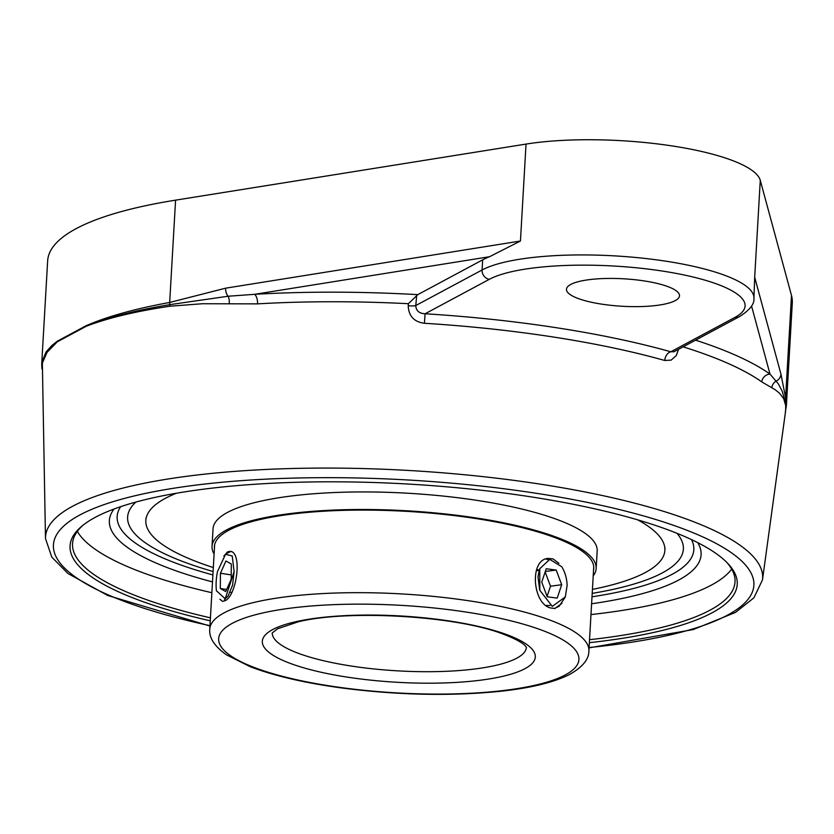 <?xml version="1.0" encoding="UTF-8"?>
<svg xmlns="http://www.w3.org/2000/svg" width="834" height="834" viewBox="0 0 834 834"><rect width="100%" height="100%" fill="white"/><g stroke="black" fill="none" stroke-linecap="round" stroke-linejoin="round"><path stroke-width="1.25" d="M210.418 617.838A331.786 80.585 3.3 0 1 72.537 543.695A331.786 80.585 3.3 0 1 83.087 525.17M726.675 562.283A331.786 80.585 3.3 0 1 735.025 581.892A331.786 80.585 3.3 0 1 589.534 639.699M589.367 642.68A334.153 81.159 -176.7 0 0 727.79 563.419A334.153 81.159 -176.7 0 0 530.883 496.845A334.153 81.159 -176.7 0 0 81.847 526.171A334.153 81.159 -176.7 0 0 210.251 620.819M590.983 614.575A331.786 80.585 -176.7 0 0 731.679 569.101M77.322 531.373A331.786 80.585 -176.7 0 0 211.867 592.713M114.102 508.99A296.362 71.974 -176.7 0 0 112.069 511.982A296.362 71.974 -176.7 0 0 212.493 581.913M591.608 603.774A296.362 71.974 -176.7 0 0 699.403 545.853A296.362 71.974 -176.7 0 0 697.724 542.642M683.098 346.84A371.995 90.343 3.3 0 1 761.744 381.889L775.067 389.655L779.31 393.022L783.679 398.631L785.691 405.532L785.638 410.745L762.484 579.911A359.162 87.226 -176.7 0 0 479.602 476.266A359.162 87.226 -176.7 0 0 72.589 506.269A359.162 87.226 -176.7 0 0 45.484 538.566L51.812 557.133L67.908 573.479L107.68 595.466L209.949 626.021M735.056 317.327L670.807 351.781A378.917 92.032 -176.7 0 0 425.111 313.761L489.36 279.307A133.106 32.328 3.3 0 1 662.894 271.133A133.106 32.328 3.3 0 1 735.056 317.327A8.382 7.558 -118.2 0 0 739.487 316.597L673.935 351.76L670.807 351.781A8.382 5.463 -74.3 0 0 664.688 360.465L671.141 360.121L676.259 355.576L678.574 349.269M45.484 538.566L42.357 363.04L47.09 352.302L57.244 341.857L86.277 326.25C107.805 318.004 135.661 311.332 169.855 306.224L202.36 303.732L257.57 303.868A371.995 90.343 3.3 0 1 408.389 303.701L408.212 305.755C408.66 316.076 414.06 321.914 424.402 323.279A370.557 89.999 3.3 0 1 664.688 360.465M408.389 303.701L417.771 294.642A380.356 92.376 -176.7 0 0 254.495 294.329L228.089 296.237L169.771 304.65C135.619 310.29 107.794 317.483 86.277 326.25A8.382 7.183 66.5 0 1 86.288 325.635L57.379 341.137L51.812 345.568L46.11 351.896L41.867 362.175L41.7 365.125M417.771 294.642L482.678 259.833A141.488 34.361 3.3 0 1 489.527 256.726L254.495 294.329A8.382 3.513 -93.3 0 1 257.57 303.868M482.678 259.833L482.083 269.987L415.791 305.536C415.989 310.717 419.095 313.459 425.111 313.761L424.402 323.279M416.677 295.622L415.791 305.536A8.382 1.407 5.1 0 1 408.212 305.755M761.744 381.889A8.382 7.589 125.4 0 1 770.001 374.101A380.356 92.376 -176.7 0 0 695.556 340.157M785.545 411.391L785.982 404.209L782.229 391.292L778.299 383.807L770.001 374.101L751.549 306.026M644.536 280.975A56.597 13.74 3.3 0 1 679.491 295.799A56.597 13.74 3.3 0 1 601.439 304.097A56.597 13.74 3.3 0 1 566.484 289.273A56.597 13.74 3.3 0 1 644.536 280.975M771.825 387.82A8.382 7.975 -63.9 0 1 776.214 381.065A8.382 8.111 -15.2 0 0 780.947 374.122L754.687 277.263L753.936 298.343A141.488 34.361 -176.7 0 0 641.106 258.019A141.488 34.361 -176.7 0 0 482.083 269.987A8.382 7.558 61.8 0 0 489.36 279.307M786.243 407.211L785.597 397.787L780.947 374.122M57.379 341.137A8.382 7.86 -125.2 0 0 57.369 341.763L47.058 351.781L42.273 362.019L41.961 368.962M786.379 405.72L792.3 302.94A377.302 91.636 -176.7 0 0 791.497 295.476L760.274 180.332A141.488 34.361 -176.7 0 0 673.194 146.096A141.488 34.361 -176.7 0 0 526.035 144.084L175.578 200.15A377.302 91.636 -176.7 0 0 47.653 260.854L41.731 363.634M489.527 256.726L520.447 241.016L225.639 288.178A8.382 5.452 80.9 0 0 228.089 296.237A8.382 4.285 92.7 0 1 229.183 303.837M592.203 593.381A278.337 67.596 -176.7 0 0 682.149 554.516A278.337 67.596 -176.7 0 0 676.895 533.26A278.337 67.596 -176.7 0 1 682.149 554.516A278.337 67.596 -176.7 0 1 592.203 593.381M135.869 502.068A278.337 67.596 -176.7 0 0 128.207 522.574A278.337 67.596 -176.7 0 0 213.087 571.519A278.337 67.596 -176.7 0 1 128.207 522.574A278.337 67.596 -176.7 0 1 135.869 502.068M225.639 288.178L169.677 302.461C135.483 308.653 107.68 316.378 86.288 325.635M561.98 603.316L554.891 608.497L550.263 607.903C532.353 603.274 529.361 559.333 548.209 558.394L553.088 558.947L558.926 563.325M223.846 556.059L227.599 551.847L230.163 551.357C242.767 551.743 236.648 596.717 224.773 600.803L222.428 601.324L219.905 599.198M593.558 569.997A189.996 46.141 -176.7 0 0 593.766 568.371A189.996 46.141 -176.7 0 0 442.27 514.234A189.996 46.141 -176.7 0 0 228.735 530.288A189.996 46.141 -176.7 0 0 214.411 546.499A189.996 46.141 -176.7 0 0 214.442 548.136M593.214 575.877A192.383 46.725 -176.7 0 0 596.154 568.507A192.383 46.725 -176.7 0 0 442.75 513.692A192.383 46.725 -176.7 0 0 226.525 529.955A192.383 46.725 -176.7 0 0 212.024 546.353A192.383 46.725 -176.7 0 0 214.098 554.016M176.318 493.259A259.947 63.134 -176.7 0 0 165.434 498.294A259.947 63.134 -176.7 0 0 145.835 520.458A259.947 63.134 -176.7 0 0 213.316 567.547M592.432 589.398A259.947 63.134 -176.7 0 0 645.287 572.551A259.947 63.134 -176.7 0 0 664.875 550.388A259.947 63.134 -176.7 0 0 637.729 519.863M596.154 568.507L597.175 550.951A192.383 46.725 -176.7 0 0 443.761 496.136A192.383 46.725 -176.7 0 0 227.536 512.399A192.383 46.725 -176.7 0 0 213.035 528.808L212.024 546.353M226.254 553.682L230.778 551.514M225.263 600.522L224.919 599.98M225.201 598.749L234.104 571.655L232.238 555.997L225.514 554.297L217.476 571.644A25.27 9.028 98.8 0 0 216.433 590.774L225.201 598.749L228.078 596.07L232.561 585.166L234.104 571.738M220.437 573.25L225.931 561.001L231.32 564.024L231.216 579.286L225.712 591.535L220.322 588.512L220.437 573.25L231.247 574.918M220.322 588.512L226.629 589.492M230.267 592.244L231.633 592.453M565.202 597.154L559.134 606.266L554.266 608.559M545.843 558.999L548.209 559.635M545.999 605.421L550.023 605.536M539.462 569.601L537.982 576.867L539.65 589.774M539.827 590.316L552.306 606.401L565.296 596.925L567.141 585.364A25.27 15.22 -97.6 0 0 561.741 566.713L549.742 559.374L539.754 568.736L539.827 590.316M547.083 596.393L550.492 586.208L545.155 571.947M561.689 584.717L557.206 598.093L547.229 596.8L541.746 582.132L546.228 568.757L556.195 570.039L561.689 584.717L550.492 586.208M556.195 570.039L545.311 571.488M539.066 570.769L536.325 570.414M539.775 568.746L539.431 569.674L536.439 570.06M209.97 625.667A350.801 85.193 3.3 0 1 79.866 514.974A350.801 85.193 3.3 0 1 629.847 512.201A350.801 85.193 3.3 0 1 589.085 647.528M175.578 200.15L169.677 302.461A8.382 5.421 79.8 0 0 169.771 304.65A8.382 5.431 -98.5 0 1 169.855 306.224M784.825 401.404A8.382 8.121 163 0 1 785.18 399.893A8.382 8.079 -14.1 0 0 785.597 397.787L791.497 295.476M760.274 180.332L754.687 277.263M526.035 144.084L520.447 241.016M691.469 539.588A288.825 70.15 3.3 0 1 592.004 596.81M212.889 574.949A288.825 70.15 3.3 0 1 120.669 506.676M526.379 647.528A127.279 30.91 3.3 0 1 516.809 658.162A127.279 30.91 3.3 0 1 374.185 668.972A127.279 30.91 3.3 0 1 272.249 632.87M224.085 612.865A189.871 46.11 -176.7 0 0 209.772 629.055C208.886 637.739 214.463 646.329 226.504 654.846L250.148 666.668C274 675.811 304.514 682.91 341.69 687.967C397.432 695.149 450.068 696.286 499.597 691.376C529.913 688.175 553.036 682.65 568.976 674.779C582.309 667.45 588.94 659.496 588.887 650.916A189.871 46.11 -176.7 0 0 437.485 596.81A189.871 46.11 -176.7 0 0 224.085 612.865M232.259 623.342A180.436 43.827 3.3 0 1 541.579 630.097A180.436 43.827 3.3 0 1 422.567 693.919A180.436 43.827 3.3 0 1 232.259 623.342M272.624 629.597A136.713 33.204 -176.7 0 0 416.812 683.067A136.713 33.204 -176.7 0 0 506.978 634.705A136.713 33.204 -176.7 0 0 272.624 629.597M589.065 647.882L693.179 629.576L735.546 612.396L753.873 597.853L762.484 579.911M786.358 405.793L785.294 412.403M41.742 363.593L41.929 368.753M739.487 316.597C749.735 310.123 754.551 304.035 753.936 298.343M214.63 544.863L209.772 629.055M593.745 566.724L588.887 650.916M526.4 647.309L526.421 647.622C526.077 648.571 529.1 643.671 500.661 633.142C452.382 615.471 346.548 609.696 298.218 621.82L277.607 628.773L272.207 632.964M145.971 518.143L145.835 520.458M665.011 548.063L664.875 550.388M226.723 553.276L225.524 554.297M225.117 600.282L224.492 599.292"/></g></svg>
